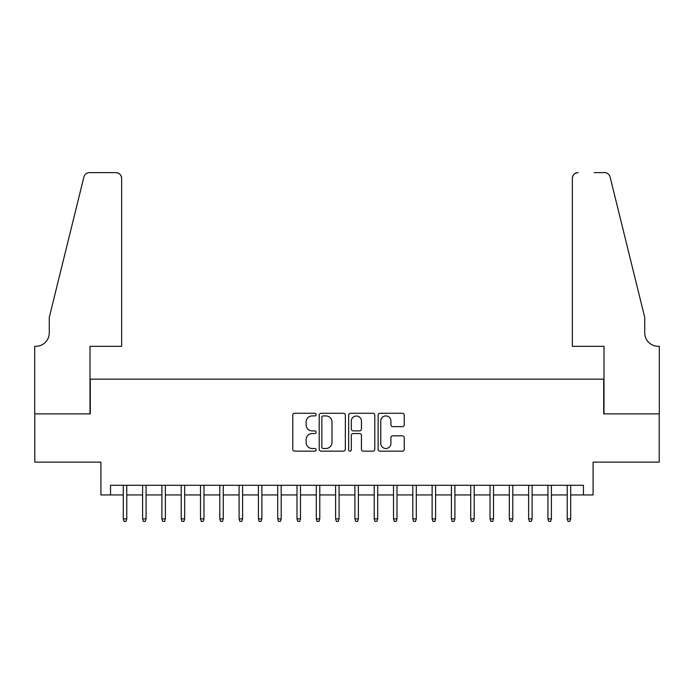 <?xml version="1.0" encoding="UTF-8"?>
<svg xmlns="http://www.w3.org/2000/svg" width="694" height="694" viewBox="0 0 694 694"><rect width="100%" height="100%" fill="white"/><g stroke="black" fill="none" stroke-linecap="round" stroke-linejoin="round"><path stroke-width="1.04" d="M316.117 414.596A1.327 1.327 0 0 0 314.79 413.268L294.664 413.268A1.891 1.891 0 0 0 292.764 415.168L292.764 449.27A1.891 1.891 0 0 0 294.664 451.161L314.79 451.161A1.327 1.327 0 0 0 316.117 449.833A1.327 1.327 0 0 0 314.79 448.506L312.187 448.506A6.064 6.064 0 0 1 306.123 442.451L306.123 439.606A6.064 6.064 0 0 1 312.187 433.542L314.79 433.542A1.327 1.327 0 0 0 316.117 432.215A1.327 1.327 0 0 0 314.79 430.887L312.187 430.887A6.064 6.064 0 0 1 306.123 424.823L306.123 421.987A6.064 6.064 0 0 1 312.187 415.923L314.79 415.923A1.327 1.327 0 0 0 316.117 414.596M402.373 426.628A1.891 1.891 0 0 0 404.264 424.737L404.264 415.168A1.891 1.891 0 0 0 402.373 413.268L380.017 413.268A1.891 1.891 0 0 0 378.117 415.168L378.117 449.27A1.891 1.891 0 0 0 380.017 451.161L402.373 451.161A1.891 1.891 0 0 0 404.264 449.27L404.264 437.714A1.891 1.891 0 0 0 402.373 435.815L392.804 435.815A1.891 1.891 0 0 0 390.904 437.714L390.904 443.44A5.066 5.066 0 0 1 385.838 448.506A5.066 5.066 0 0 1 380.772 443.44L380.772 420.989A5.066 5.066 0 0 1 385.838 415.923A5.066 5.066 0 0 1 390.904 420.989L390.904 424.737A1.891 1.891 0 0 0 392.804 426.628L402.373 426.628M110.554 494.943L110.554 485.297L583.446 485.297L583.446 494.943L593.092 494.943L593.092 462.135L659.205 462.135L659.205 413.884L603.711 413.884L603.711 379.141L90.289 379.141L90.289 413.884L34.795 413.884L34.795 462.135L100.908 462.135L100.908 494.943L123.298 494.943M345.343 415.168A1.891 1.891 0 0 0 343.452 413.268L321.088 413.268A1.891 1.891 0 0 0 319.197 415.168L319.197 449.27A1.891 1.891 0 0 0 321.088 451.161L343.452 451.161A1.891 1.891 0 0 0 345.343 449.27L345.343 415.168M350.548 413.268L372.912 413.268A1.891 1.891 0 0 1 374.803 415.168L374.803 449.27A1.891 1.891 0 0 1 372.912 451.161L363.344 451.161A1.891 1.891 0 0 1 361.444 449.27L361.444 435.442A1.891 1.891 0 0 0 359.553 433.542L353.203 433.542A1.891 1.891 0 0 0 351.311 435.442L351.311 449.833A1.327 1.327 0 0 1 349.984 451.161A1.327 1.327 0 0 1 348.657 449.833L348.657 415.168A1.891 1.891 0 0 1 350.548 413.268M126.768 494.943L142.6 494.943M146.07 494.943L161.902 494.943M165.372 494.943L181.203 494.943M184.673 494.943L200.497 494.943M203.975 494.943L219.798 494.943M223.277 494.943L239.1 494.943M242.579 494.943L258.402 494.943M261.881 494.943L277.704 494.943M281.183 494.943L297.006 494.943M300.485 494.943L316.308 494.943M319.787 494.943L335.61 494.943M339.088 494.943L354.912 494.943M358.39 494.943L374.213 494.943M377.692 494.943L393.515 494.943M396.994 494.943L412.817 494.943M416.296 494.943L432.119 494.943M435.598 494.943L451.421 494.943M454.9 494.943L470.723 494.943M474.202 494.943L490.025 494.943M493.503 494.943L509.327 494.943M512.797 494.943L528.628 494.943M532.098 494.943L547.93 494.943M551.4 494.943L567.232 494.943M570.702 494.943L583.446 494.943M323.178 415.923A1.327 1.327 0 0 0 321.851 417.25L321.851 447.188A1.327 1.327 0 0 0 323.178 448.506L325.92 448.506A6.064 6.064 0 0 0 331.984 442.451L331.984 421.987A6.064 6.064 0 0 0 325.92 415.923L323.178 415.923M361.444 421.084A5.066 5.066 0 0 0 356.378 416.018A5.066 5.066 0 0 0 351.311 421.084L351.311 428.996A1.891 1.891 0 0 0 353.203 430.887L359.553 430.887A1.891 1.891 0 0 0 361.444 428.996L361.444 421.084M123.298 518.878L124.07 521.394L125.996 521.394L126.768 518.878L123.298 518.878L123.298 485.297M126.768 518.878L126.768 485.297M121.65 346.323L121.65 178.401A5.786 5.786 0 0 0 115.863 172.606L89.517 172.606A5.786 5.786 0 0 0 83.896 177.013L49.274 317.375L49.274 332.816A13.507 13.507 0 0 1 35.758 346.323L34.7 346.323L34.7 413.884L90.003 413.884L90.003 346.323L121.65 346.323L121.65 178.401C121.285 174.905 119.359 172.98 115.863 172.606L99.841 172.606M83.896 177.013C85.371 173.838 85.371 173.838 83.896 177.013C85.371 173.838 85.371 173.838 83.896 177.013M49.274 332.816A13.507 13.507 0 0 1 35.758 346.323M572.35 346.323L572.35 178.401L572.35 346.323L603.997 346.323L603.997 413.884L659.3 413.884L659.3 346.323L658.242 346.323A13.507 13.507 0 0 1 644.726 332.816A13.507 13.507 0 0 0 658.242 346.323M634.108 274.338L610.104 177.013L644.726 317.375L644.726 332.816M594.159 172.606L604.483 172.606A5.786 5.786 0 0 1 610.104 177.013C608.629 173.838 608.629 173.838 610.104 177.013C608.629 173.838 608.629 173.838 610.104 177.013M578.137 172.606A5.786 5.786 0 0 0 572.35 178.401C572.715 174.905 574.641 172.98 578.137 172.606M142.6 518.878L143.372 521.394L145.298 521.394L146.07 518.878L142.6 518.878L142.6 485.297M146.07 518.878L146.07 485.297M161.902 518.878L162.674 521.394L164.599 521.394L165.372 518.878L161.902 518.878L161.902 485.297M165.372 518.878L165.372 485.297M181.203 518.878L181.975 521.394L183.901 521.394L184.673 518.878L181.203 518.878L181.203 485.297M184.673 518.878L184.673 485.297M200.497 518.878L201.269 521.394L203.203 521.394L203.975 518.878L200.497 518.878L200.497 485.297M203.975 518.878L203.975 485.297M219.798 518.878L220.571 521.394L222.505 521.394L223.277 518.878L219.798 518.878L219.798 485.297M223.277 518.878L223.277 485.297M239.1 518.878L239.872 521.394L241.807 521.394L242.579 518.878L239.1 518.878L239.1 485.297M242.579 518.878L242.579 485.297M258.402 518.878L259.174 521.394L261.109 521.394L261.881 518.878L258.402 518.878L258.402 485.297M261.881 518.878L261.881 485.297M277.704 518.878L278.476 521.394L280.411 521.394L281.183 518.878L277.704 518.878L277.704 485.297M281.183 518.878L281.183 485.297M297.006 518.878L297.778 521.394L299.713 521.394L300.485 518.878L297.006 518.878L297.006 485.297M300.485 518.878L300.485 485.297M316.308 518.878L317.08 521.394L319.014 521.394L319.787 518.878L316.308 518.878L316.308 485.297M319.787 518.878L319.787 485.297M335.61 518.878L336.382 521.394L338.316 521.394L339.088 518.878L335.61 518.878L335.61 485.297M339.088 518.878L339.088 485.297M354.912 518.878L355.684 521.394L357.618 521.394L358.39 518.878L354.912 518.878L354.912 485.297M358.39 518.878L358.39 485.297M374.213 518.878L374.986 521.394L376.92 521.394L377.692 518.878L374.213 518.878L374.213 485.297M377.692 518.878L377.692 485.297M393.515 518.878L394.287 521.394L396.222 521.394L396.994 518.878L393.515 518.878L393.515 485.297M396.994 518.878L396.994 485.297M412.817 518.878L413.589 521.394L415.524 521.394L416.296 518.878L412.817 518.878L412.817 485.297M416.296 518.878L416.296 485.297M432.119 518.878L432.891 521.394L434.826 521.394L435.598 518.878L432.119 518.878L432.119 485.297M435.598 518.878L435.598 485.297M451.421 518.878L452.193 521.394L454.128 521.394L454.9 518.878L451.421 518.878L451.421 485.297M454.9 518.878L454.9 485.297M470.723 518.878L471.495 521.394L473.429 521.394L474.202 518.878L470.723 518.878L470.723 485.297M474.202 518.878L474.202 485.297M490.025 518.878L490.797 521.394L492.731 521.394L493.503 518.878L490.025 518.878L490.025 485.297M493.503 518.878L493.503 485.297M509.327 518.878L510.099 521.394L512.025 521.394L512.797 518.878L509.327 518.878L509.327 485.297M512.797 518.878L512.797 485.297M528.628 518.878L529.401 521.394L531.326 521.394L532.098 518.878L528.628 518.878L528.628 485.297M532.098 518.878L532.098 485.297M547.93 518.878L548.702 521.394L550.628 521.394L551.4 518.878L547.93 518.878L547.93 485.297M551.4 518.878L551.4 485.297M567.232 518.878L568.004 521.394L569.93 521.394L570.702 518.878L567.232 518.878L567.232 485.297M570.702 518.878L570.702 485.297"/></g></svg>
